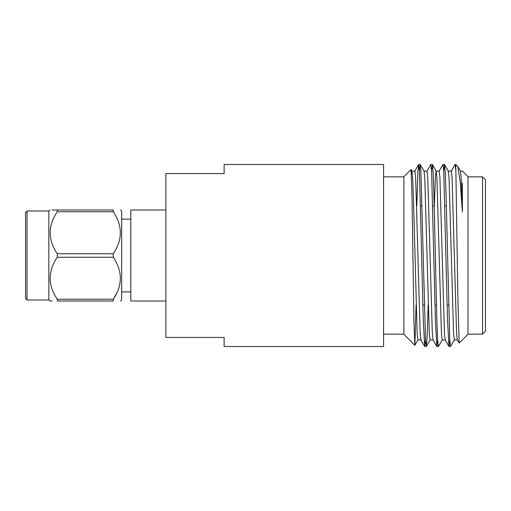 <?xml version="1.0" encoding="UTF-8"?>
<svg xmlns="http://www.w3.org/2000/svg" width="511" height="511" viewBox="0 0 511 511"><rect width="100%" height="100%" fill="white"/><g stroke="black" fill="none" stroke-linecap="round" stroke-linejoin="round"><path stroke-width="0.77" d="M165.871 209.989L130.816 209.989L130.816 301.011L165.871 301.011M165.871 337.42L224.125 337.42L224.125 346.522L383.569 346.522L383.569 164.478L224.125 164.478L224.125 173.58L165.871 173.58L165.871 337.42M454.4 339.853L450.51 346.515L449.763 339.751L446.026 193.011L445.273 172.584L444.519 164.542L443.708 171M437.64 340.045L436.905 346.522L438.374 346.522L437.62 339.706L436.867 320.301L433.877 192.736L433.13 172.463L432.376 164.536L431.571 171.019M428.161 305.016L427.202 335.395L426.308 346.464L425.58 341.291L420.834 169.799L420.176 164.478L419.442 171.032M462.378 183.213L462.378 211.912L460.2 181.475L457.85 166.618L455.774 164.478L457.926 300.149L459.153 343.073L467.974 334.315L467.974 176.685L462.378 171.089L460.398 171.089M462.378 211.912L461.197 178.167L460.468 171.147L457.85 166.618M457.364 339.911L454.33 339.911L453.57 333.485L449.06 178.167L448.332 171.147L444.513 164.542M445.228 339.911L442.194 339.911L441.434 333.485L436.924 178.167L436.126 171.089L435.366 177.515L434.312 205.984M433.092 339.911L430.058 339.911L429.297 333.485L424.788 178.167L424.06 171.147L420.24 164.536M420.955 339.911L417.921 339.911L417.161 333.485L413.373 195.809L412.652 178.167L411.923 171.147L411.387 173.638M416.05 305.016L414.881 345.238L417.992 339.853M410.991 169.595L403.894 176.685L403.894 334.315L414.836 345.257L413.916 320.308L411.994 196.345L411.036 169.607L411.923 171.147M459.159 343.073L457.294 339.853L456.566 332.833L452.056 177.515L451.296 171.089L448.262 171.089M449.776 340.013L448.977 346.464L445.158 339.853L444.429 332.833L439.92 177.515L439.16 171.089L436.126 171.089M436.905 346.522L433.021 339.853L432.293 332.833L427.784 177.515L427.024 171.089L423.989 171.089M425.503 340.013L424.705 346.464L420.885 339.853L420.157 332.833L415.647 177.515L414.887 171.089L411.853 171.089M455.774 169.786L455.109 164.478L451.226 171.147M448.977 346.464L447.527 319.86L443.733 171.415L442.973 164.478L439.09 171.147M436.841 346.464L435.391 319.86L431.597 171.415L430.837 164.478L426.953 171.147M424.705 346.464L423.255 319.86L419.461 171.415L418.701 164.478L417.909 172.06L416.784 205.984M485.45 179.77L485.45 331.23L482.537 334.143L482.537 176.857L485.45 179.77M420.617 205.984L422.092 205.984M432.753 205.984L434.235 205.984M444.889 205.984L446.371 205.984M383.569 176.857L403.894 176.857M467.974 176.857L482.537 176.857M120.468 301.011L121.663 300.002L121.663 210.998L120.468 209.989M116.617 293.365L113.25 299.254L57.27 299.254L57.27 301.011C47.83 301.011 47.83 301.011 57.27 301.011L113.25 301.011C122.697 301.011 122.697 301.011 113.25 301.011C122.697 301.011 122.697 301.011 113.25 301.011L113.25 299.254C122.697 285.298 122.697 271.296 113.25 257.257L57.27 257.257L57.27 253.743L113.25 253.743L113.25 257.257M113.25 209.989L113.25 211.746L57.27 211.746L57.27 209.989L113.25 209.989C122.697 209.989 122.697 209.989 113.25 209.989C122.697 209.989 122.697 209.989 113.25 209.989M113.25 253.743C122.697 239.793 122.697 225.792 113.25 211.746M52.135 301.011L50.052 301.011L48.852 300.002L48.852 210.998L50.052 209.989M57.27 299.254C47.83 285.215 47.83 271.213 57.27 257.257M57.27 253.743C47.83 239.704 47.83 225.702 57.27 211.746M57.27 209.989C47.83 209.989 47.83 209.989 57.27 209.989L52.141 209.989M52.179 221.589L51.975 222.144M27.006 210.998L25.55 212.455L25.55 298.545L27.006 300.002L27.006 210.998L48.852 210.998M438.444 346.464L442.264 339.853M432.376 164.542L436.196 171.147M426.308 346.464L430.128 339.853M414.817 171.147L418.637 164.536M422.853 305.016L424.315 305.016M434.989 305.016L436.451 305.016M447.125 305.016L448.594 305.016M383.569 334.143L403.894 334.143M467.974 334.143L482.537 334.143M424.775 346.522L426.238 346.522M449.041 346.522L450.51 346.522M418.701 164.478L420.176 164.478M430.837 164.478L432.312 164.478M442.973 164.478L444.449 164.478M455.109 164.478L455.774 164.478M27.006 300.002L48.852 300.002M130.816 219.091L121.663 219.091M130.816 291.909L121.663 291.909"/></g></svg>
